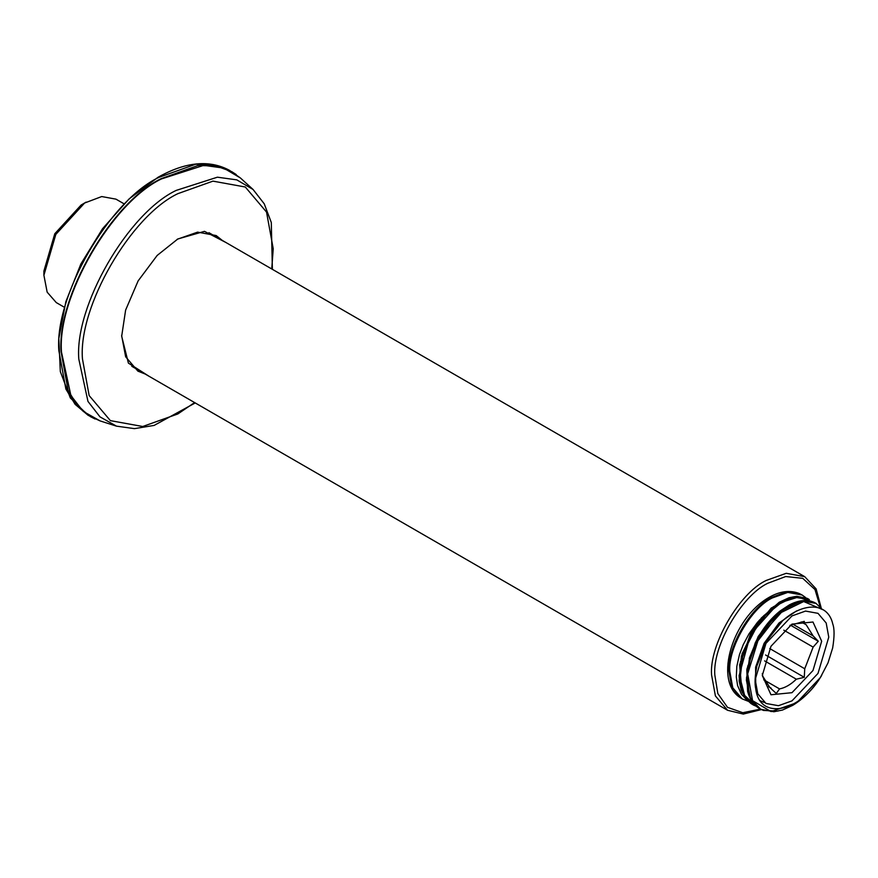 <?xml version="1.0" encoding="UTF-8"?>
<svg xmlns="http://www.w3.org/2000/svg" width="878" height="878" viewBox="0 0 878 878"><rect width="100%" height="100%" fill="white"/><g stroke="black" fill="none" stroke-linecap="round" stroke-linejoin="round"><path stroke-width="1.32" d="M791.978 615.917L765.967 643.376L755.201 679.627L757.78 693.774L765.967 703.443L778.446 705.703L791.978 700.874L818 673.415L828.766 637.154L826.187 623.007L818 613.338L805.521 611.077L791.978 615.917L805.521 611.077L818 613.338L826.187 623.007L828.766 637.154L818 673.415L791.978 700.874L778.446 705.703L765.967 703.443L757.78 693.774L755.201 679.627L765.967 643.376L791.978 615.917M792.79 624.17L813.138 635.913L818.274 641.247L813.138 647.108L783.791 630.163M818.274 641.247L790.398 625.147M769.721 648.546L804.742 668.762L804.27 677.322L765.572 654.977M789.893 625.399L804.27 621.339L804.742 623.962L801.263 621.964M804.27 677.322L796.346 679.199C790.738 684.599 785.141 687.836 779.543 688.901L776.284 693.477L769.797 687.485L762.752 676.203L762.291 673.569M771.147 688.154L768.546 686.651M804.742 623.962L806.081 624.631L813.138 635.913M762.291 675.533L770.983 694.761L791.978 692.687L812.984 670.518L821.676 641.247L812.984 622.019L791.978 624.104L770.983 646.263L762.291 675.533M813.138 647.108L804.742 668.762M763.695 679.759L779.543 688.901M796.346 679.199L764.617 660.882M746.333 699.393L741.515 694.366L737.586 685.575L736.302 676.971L736.829 666.314L739.474 654.615L743.238 644.671L749.022 633.828L757.352 622.502L741.954 654.088M810.943 601.2L797.915 597.205L781.848 602.198L765.473 615.39L751.612 634.651L742.634 656.821L740.143 678.233L744.621 695.376L755.387 705.451M822.027 609.343L803.699 601.54L779.269 613.426L757.912 640.819L747.672 673.876L752.578 700.677L771.071 711.575L796.675 702.773L820.315 677.607L828.031 662.824L832.651 647.997C834.484 636.726 834.528 628.747 832.783 624.049C826.308 595.119 786.414 604.646 766.746 641.467L756.847 666.073C754.937 676.016 754.564 683.578 755.738 688.769C759.415 720.41 798.892 712.706 820.315 677.607M740.494 661.463L740.308 662.802M778.599 612.734L777.645 613.448M772.508 617.925L758.252 636.407L749.252 658.445M747.826 665.743L747.65 667.028M796.565 610.912L778.973 623.018L764.09 643.365L755.618 667.159L755.738 688.769M757.352 622.502L760.139 619.396M763.575 615.928L764.31 615.226M808.232 598.818L794.305 596.645L778.863 602.78L750.558 634.388L739.056 675.753L742.327 692.742L752.281 704.408M816.233 603.449L801.68 600.87L786.227 606.994L757.901 638.613L749.296 659.554L746.388 680L749.669 697L759.086 708.326M777.93 711.092L763.498 710.445L760.809 709.303L750.668 698.987L746.476 678.068L751.733 652.31L765.122 627.408L783.538 608.871L802.711 600.782L815.805 603.197L822.532 609.639M753.467 705.067L756.276 706.252L752.424 704.496L744.742 697.143L739.155 677.377L743.04 651.992L755.387 626.596L773.298 606.808L792.658 596.985L809.307 599.465M86.121 202.116L81.094 205.046L54.787 233.735L43.9 271.05L43.9 275.242L55.819 234.415L84.595 203.027L101.727 196.551L115.973 199.152L124.017 203.795M64.303 307.223L56.269 302.581L47.16 292.154L43.9 275.242M748.034 701.204L742.206 698.899L732.757 687.748L729.783 671.44C727.884 648.315 751.206 607.916 772.19 597.995L787.796 592.42L802.174 595.032L805.774 597.666M742.206 698.899L739.342 697.066L731.44 686.014L728.97 670.979C727.072 647.843 750.394 607.455 771.378 597.534L785.634 592.145L799.156 593.462L802.174 595.032M225.865 242.471L204.475 231.353L177.839 238.97L157.162 255.454L138.131 280.894L125.62 310.099L121.68 336.241L128.397 363.119L148.733 376.08M121.68 336.241L121.68 335.308M177.433 239.2L197.616 232.132L216.175 235.556L222.266 240.396M145.122 374.006L137.89 371.142L125.653 356.786L121.68 335.78M821.149 607.763L816.134 588.908L804.698 576.659L786.205 573.312L766.121 580.479C739.133 593.243 709.139 645.198 711.575 674.952L715.405 695.925L727.555 710.269L743.26 714.066L761.391 709.589M760.48 709.128L742.777 712.706L727.5 707.328L717.831 693.565L714.813 674.952C712.442 646.076 741.559 595.668 767.745 583.277L785.733 576.528L802.744 578.339L814.982 589.544L820.348 607.335M782.177 621.361L766.231 641.566L756.847 666.073M760.227 700.743L764.376 702.521M794.436 596.667L771.246 608.015L750.635 633.488L739.605 664.822L742.009 691.853M801.855 600.892L778.665 612.185L758.021 637.637L746.958 668.981L749.329 696.056M194.598 402.574L177.839 413.955L142.73 426.499L110.398 420.639L89.15 395.561L82.455 358.893C78.186 306.861 130.646 215.999 177.839 193.676L212.948 181.142L245.291 187.003L266.528 212.07L273.223 248.748L271.741 268.964M158.852 177.389L195.662 164.241L213.573 164.614L229.564 170.376C209.392 159.5 185.532 161.804 157.996 177.301L128.989 199.01L102.528 228.752L80.875 263.971L65.872 301.648L58.804 338.568L60.319 371.581L70.339 397.954L88.14 415.327L75.146 404.363L65.872 389.042L58.848 350.585C54.381 296.04 109.377 200.788 158.852 177.389M236.215 174.557L231.803 171.682L215.823 165.909L197.901 165.536L161.102 178.684C111.627 202.083 56.631 297.335 61.098 351.891L68.122 390.337L77.396 405.669L90.39 416.633L95.087 419.004M88.14 415.327L100.125 420.924L83.234 411.409L70.888 395.528L61.482 352.067C57.004 297.543 111.989 202.313 161.453 178.925L203.784 165.338L223.703 168.093L240.396 177.96L229.564 170.376M272.389 269.327L271.291 222.485L264.234 203.817L253.073 189.483L236.808 179.869L217.415 177.191L176.171 190.416C127.99 213.2 74.443 305.961 78.8 359.069L87.965 401.4L99.982 416.863L116.445 426.137L134.422 428.64L154.133 425.413L195.245 402.936M131.799 366.313L727.555 710.269M804.698 576.659L208.942 232.703M766.055 642.707L765.726 643.322M807.519 598.434L796.785 596.294L789.026 597.72L779.225 602.242L761.237 618.068L741.405 656.075L739.122 680.845L741.142 690.009L746.168 699.195L751.348 703.838M814.883 602.692C807.628 599.18 799.123 599.915 789.388 604.887L779.96 611.088C769.973 619.188 761.731 629.811 755.223 642.97L746.816 669.771L747.606 691.37C749.592 698.932 753.302 704.507 758.713 708.096M760.809 709.303L773.858 711.751L782.463 710.05L792.724 705.352C803.908 698.57 813.544 688.626 821.632 675.522M739.342 697.066C714.012 679.737 732.647 618.2 768.919 597.457C779.697 591.223 789.772 589.884 799.156 593.462M177.839 238.97L177.027 239.431M100.125 420.924L116.445 426.137M253.073 189.483L240.396 177.96"/></g></svg>
